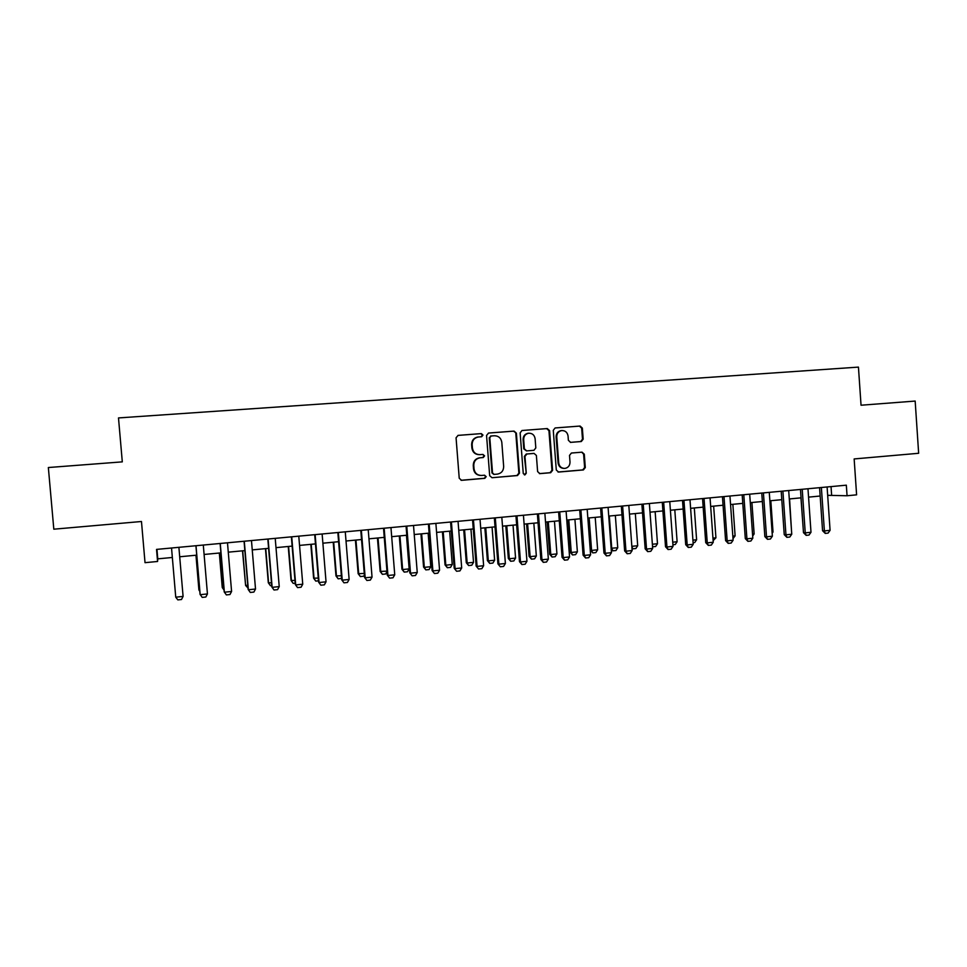 <?xml version="1.0" encoding="UTF-8"?>
<svg xmlns="http://www.w3.org/2000/svg" width="967" height="967" viewBox="0 0 967 967"><rect width="100%" height="100%" fill="white"/><g stroke="black" fill="none" stroke-linecap="round" stroke-linejoin="round"><path stroke-width="1.45" d="M482.98 435.053L481.324 433.603L458.08 435.38L456.061 437.797L459.228 478.254L461.597 480.321L484.818 478.339L486.196 476.646L484.564 475.208L481.566 475.462C477.311 475.389 474.797 473.201 474.035 468.886L473.77 465.526C473.83 461.271 475.897 458.696 479.946 457.814L483.246 457.548L484.588 455.856L482.944 454.417L479.946 454.659C475.691 454.563 473.177 452.363 472.416 448.047L472.15 444.687C472.186 440.517 474.193 437.954 478.133 437.024L481.663 436.733L482.98 435.053M479.257 454.683C475.087 454.502 472.633 452.302 471.896 448.072L471.642 444.711C471.678 440.553 473.673 438.003 477.613 437.06L481.143 436.77L482.448 435.102L480.804 433.651L457.959 435.404M461.017 480.285L484.286 478.302L485.664 476.622L484.479 475.22M480.394 475.462C476.465 475.075 474.168 472.875 473.516 468.874L473.262 465.514C473.322 461.271 475.377 458.696 479.427 457.826L482.714 457.548L484.056 455.868L482.726 454.442M560.993 430.617L561.646 430.569C565.248 430.496 567.375 432.297 568.052 435.996L568.378 440.336L570.651 442.366L581.324 441.52L583.174 439.163L582.339 428.079L580.079 426.048L555.106 427.958L553.281 430.315L556.291 470.022L558.575 472.053L583.391 469.938L585.301 467.569L584.298 454.188L582.037 452.169L571.388 453.04L569.515 455.409L570.01 462.057C569.95 465.623 568.245 467.738 564.885 468.415C561.416 468.379 559.361 466.577 558.733 463L556.762 436.879C556.799 433.434 558.43 431.33 561.646 430.569L560.993 430.617C557.79 431.379 556.158 433.47 556.122 436.915L556.762 436.879M157.573 561.476L156.533 549.401L846.33 485.18L847.056 495.757L856.605 494.838L854.151 458.938L918.65 453.281L915.169 401.063L861.041 405.221L858.442 367.109L118.494 417.925L122.301 461.863L48.35 467.532L53.814 529.191L141.472 521.503L145.026 562.673L157.573 561.476L157.766 558.853L172.344 557.476M516.378 433.156L514.057 431.101L488.565 433.047L486.558 435.452L489.677 475.679L492.022 477.722L517.49 475.546L519.448 473.153L516.378 433.156L513.489 431.149L488.432 433.071M521.975 430.496L547.286 428.562L549.57 430.605L552.592 470.337L550.658 472.718L539.912 473.637L537.616 471.606L536.383 455.457L534.086 453.414L526.93 453.994L524.96 456.388L526.253 473.238L524.888 474.918L523.256 473.492L520.137 432.865L521.975 430.496L547.286 428.562M827.667 495.322L847.056 495.757M179.705 556.774L196.736 555.155M204.097 554.466L220.899 552.87M228.285 552.169L244.856 550.598M252.242 549.897L268.596 548.349M275.994 547.648L292.131 546.113M299.54 545.412L315.472 543.901M322.881 543.2L338.595 541.701M346.017 541L361.525 539.526M368.947 538.824L384.25 537.374M391.695 536.673L406.793 535.235M414.239 534.533L429.13 533.119M436.588 532.406L451.287 531.016M458.745 530.315L473.262 528.937M480.72 528.224L495.044 526.87M502.502 526.157L516.632 524.815M524.102 524.114L538.051 522.784M545.533 522.071L559.301 520.766M566.771 520.065L580.357 518.771M587.839 518.058L601.244 516.789M608.739 516.088L621.974 514.831M629.457 514.118L642.523 512.873M650.005 512.172L662.903 510.939M670.397 510.238L683.113 509.029M690.619 508.316L703.166 507.131M710.672 506.418L723.062 505.233M730.556 504.532L742.789 503.372M750.295 502.659L762.371 501.51M769.877 500.797L781.783 499.673M789.29 498.96L801.051 497.836M808.557 497.135L820.161 496.023M156.956 549.365L157.766 558.853M831.04 486.606L831.608 494.947M492.022 477.722L516.91 475.522L518.868 473.129L515.798 433.204M491.188 435.996L489.798 437.676L492.529 472.96L494.161 474.398L497.376 474.12C501.498 473.298 503.589 470.736 503.662 466.42L501.813 442.354C501.063 438.063 498.573 435.863 494.33 435.754L490.559 436.044L489.798 437.676M493.786 474.386L491.985 472.948L489.254 437.713M490.656 436.032L494.33 435.754M539.368 473.612L550.018 472.706L551.952 470.325L548.942 430.653L546.657 428.611M533.736 453.426L526.266 454.019L524.368 456.4L526.253 473.238M524.392 474.882L525.661 473.226M535.114 438.68C534.425 434.957 532.261 433.143 528.611 433.228C525.359 434.002 523.715 436.117 523.679 439.574L524.38 448.845L526.689 450.888L533.929 450.308L535.815 447.926L535.114 438.68M528.659 433.228L528.006 433.276C524.767 434.038 523.123 436.153 523.087 439.61L523.679 439.574M526.459 450.9L523.788 448.869L523.087 439.61M570.337 442.378L580.647 441.544L582.497 439.199L581.663 428.139L579.402 426.109L555.106 427.958M563.93 468.415C560.606 468.221 558.66 466.42 558.092 463L556.122 436.915M558.019 472.017L582.714 469.914L584.624 467.557L583.621 454.2L581.771 452.193M178.895 547.322L183.089 596.421L181.506 599.516L177.831 599.891L175.74 597.183L171.534 547.999M175.74 597.183L183.089 596.421M195.963 555.239L198.9 589.785L199.71 590.112M196.035 555.227L199.009 590.184L199.806 591.248M219.328 553.015L222.241 587.428L223.836 587.658M219.473 553.003L222.41 587.803L224.042 590.027M247.987 588.009L245.606 585.458L247.757 585.24M242.499 550.815L245.606 585.458L242.705 550.803M271.703 585.603L270.446 585.724L268.306 582.763L271.473 582.835M265.466 548.64L268.306 582.763M265.744 548.615L268.608 583.125L270.446 585.724M203.3 545.05L207.446 593.943L205.838 597.014L202.2 597.388L200.06 594.27L195.926 545.739M207.446 593.943L200.169 594.681L195.999 545.726M227.487 542.789L231.584 591.466L229.965 594.536L226.351 594.91L224.187 591.804L220.113 543.478M231.584 591.466L224.368 592.215L220.258 543.466M251.468 540.565L255.518 589.024L253.874 592.082L250.296 592.445L248.108 589.362L244.071 541.254M255.518 589.024L248.362 589.761L244.288 541.23M275.22 538.353L279.233 586.606L277.565 589.64L274.024 590.003L271.812 586.945L267.823 539.042M279.233 586.606L272.138 587.332L268.113 539.018M274.024 590.003L271.812 586.945M295.201 583.21L293.206 583.403L291.055 580.454L294.971 580.454M288.239 546.476L291.055 580.454M288.577 546.452L291.43 580.816L293.206 583.403M298.779 536.153L302.744 584.201L301.063 587.235L297.546 587.598L295.31 584.539L291.369 536.842M302.744 584.201L295.709 584.926L291.732 536.818M297.546 587.598L295.31 584.539M318.494 580.829L315.786 581.107L313.61 578.181L318.276 578.097M310.83 544.336L313.61 578.181M311.229 544.3L314.045 578.52L315.786 581.107M322.132 533.989L326.036 581.82L324.344 584.842L320.863 585.204L318.602 582.158L314.71 534.678M326.036 581.82L319.074 582.533L315.145 534.63M320.863 585.204L318.602 582.158M341.581 578.363L338.172 578.834L335.972 575.909L341.363 575.752M333.216 542.209L335.972 575.909M333.688 542.173L336.468 576.247L338.172 578.834M345.267 531.826L349.135 579.463L347.431 582.472L343.974 582.823L341.702 579.801L337.846 532.515M349.135 579.463L342.233 580.164L338.353 532.479M343.974 582.823L341.702 579.801M364.39 574.99L363.677 576.235L360.365 576.574L358.141 573.673L364.269 573.431M355.421 540.106L358.141 573.673M355.953 540.057L358.709 573.999L360.365 576.574M368.222 529.698L372.041 577.118L370.313 580.115L366.892 580.466L364.595 577.468L360.788 530.387M372.041 577.118L365.188 577.819L361.356 530.327M366.892 580.466L364.595 577.468M387.005 571.666L385.664 573.987L382.376 574.325L380.14 571.437L386.969 571.134M377.444 538.015L380.14 571.437M378.037 537.966L380.756 571.763L382.376 574.325M390.958 527.571L394.741 574.797L393.001 577.795L389.604 578.133L387.283 575.147L383.524 528.272M394.741 574.797L387.948 575.498L384.165 528.212M389.604 578.133L387.283 575.147M399.286 535.948L401.946 569.237L402.635 569.551L409.15 568.886L406.478 535.271M409.15 568.886L407.458 571.775L404.206 572.101L401.946 569.237M399.939 535.887L402.635 569.551L404.206 572.101M413.513 525.48L417.248 572.5L415.496 575.474L412.135 575.824L409.79 572.851L406.067 526.169M417.248 572.5L410.516 573.189L406.769 526.108M412.135 575.824L409.79 572.851M420.947 533.893L423.57 567.037L424.32 567.351L430.786 566.698L428.139 533.216M430.786 566.698L429.082 569.575L425.855 569.901L423.57 567.037M421.66 533.832L424.32 567.351L425.855 569.901M435.875 523.389L439.574 570.228L437.797 573.189L434.461 573.528L432.104 570.578L428.417 524.09M439.574 570.228L432.89 570.905L429.179 524.017M434.461 573.528L432.104 570.578M442.427 531.862L445.025 564.873L445.823 565.175L452.242 564.523L449.631 531.173M452.242 564.523L450.525 567.387L447.322 567.714L445.025 564.873M443.2 531.777L445.823 565.175L447.322 567.714M458.044 521.334L461.694 567.967L459.905 570.917L456.605 571.255L454.224 568.318L450.586 522.023M461.694 567.967L455.082 568.632L451.408 521.95M456.605 571.255L454.224 568.318M480.019 519.279L483.633 565.719L481.832 568.669L478.556 569.007L476.151 566.082L472.561 519.98M483.633 565.719L477.069 566.396L473.443 519.895M478.556 569.007L476.151 566.082M501.813 517.248L505.39 563.495L503.577 566.432L500.326 566.771L497.908 563.858L494.342 517.949M505.39 563.495L498.875 564.16L495.297 517.865M500.326 566.771L497.908 563.858M463.725 529.831L466.299 562.721L467.158 563.012L473.528 562.371L470.941 529.154M473.528 562.371L471.799 565.224L468.62 565.55L466.299 562.721M464.559 529.759L467.158 563.012L468.62 565.55M484.866 527.837L487.404 560.582L488.323 560.872L494.633 560.231L492.07 527.148M494.633 560.231L492.892 563.072L489.737 563.398L487.404 560.582M485.748 527.752L488.323 560.872L489.737 563.398M505.814 525.843L508.34 558.455L509.307 558.745L515.568 558.104L513.03 525.154M515.568 558.104L513.815 560.945L510.685 561.259L508.34 558.455M506.768 525.758L509.307 558.745L510.685 561.259M523.425 515.242L526.955 561.295L525.129 564.22L521.914 564.547L520.512 561.948L519.472 561.658L515.955 515.943M526.955 561.295L520.512 561.948L516.958 515.846M521.914 564.547L519.472 561.658M526.604 523.872L529.094 556.363L530.121 556.629L536.334 556.001L533.832 523.183M536.334 556.001L534.57 558.829L531.463 559.144L529.094 556.363M527.607 523.776L530.121 556.629L531.463 559.144M544.856 513.247L548.349 559.107L546.512 562.02L543.309 562.347L541.955 559.76L540.855 559.47L537.374 513.948M548.349 559.107L541.955 559.76L538.45 513.84M543.309 562.347L540.855 559.47M547.225 521.914L549.691 554.272L550.779 554.538L556.932 553.91L554.454 521.225M556.932 553.91L555.155 556.726L552.072 557.04L549.691 554.272M548.289 521.817L550.779 554.538L552.072 557.04M566.106 511.265L569.563 556.944L567.714 559.845L564.535 560.171L563.217 557.584L562.069 557.306L558.624 511.966M569.563 556.944L563.217 557.584L559.748 511.857M564.535 560.171L562.069 557.306M567.689 519.98L570.119 552.205L571.255 552.459L577.372 551.843L574.918 519.291M577.372 551.843L575.57 554.647L572.524 554.961L570.119 552.205M568.789 519.871L571.255 552.459L572.524 554.961M587.187 509.307L590.595 554.792L588.734 557.681L585.591 558.007L584.31 555.433L583.101 555.155L579.704 510.008M590.595 554.792L584.31 555.433L580.877 509.887M585.591 558.007L583.101 555.155M587.984 518.046L590.39 550.15L591.574 550.404L597.642 549.788L595.213 517.369M597.642 549.788L595.829 552.592L592.807 552.894L590.39 550.15M589.145 517.937L591.574 550.404L592.807 552.894M608.086 507.361L611.458 552.665L609.585 555.542L606.466 555.868L605.221 553.293L603.964 553.027L600.592 508.062M611.458 552.665L605.221 553.293L601.837 507.941M606.466 555.868L603.964 553.027M611.132 548.241L617.744 547.757L615.35 515.459M617.744 547.757L615.931 550.537L612.715 550.803L611.192 548.954M609.319 516.027L611.736 548.362L612.921 550.852M628.816 505.427L632.152 550.549L630.266 553.426L627.172 553.74L625.963 551.178L624.646 550.912L621.322 506.128M632.152 550.549L625.963 551.178L622.615 506.007M627.172 553.74L624.646 550.912M631.838 546.319L637.7 545.726L635.319 513.562M637.7 545.726L635.863 548.507L632.889 548.821L631.959 547.926M631.862 546.633L632.889 548.821M649.377 503.517L652.677 548.446L650.779 551.311L647.709 551.625L646.536 549.075L645.17 548.821L641.883 504.218M652.677 548.446L646.536 549.075L643.224 504.085M647.709 551.625L645.17 548.821M652.374 544.24L657.487 543.732L655.143 511.676M657.487 543.732L655.65 546.5L652.556 546.778M669.768 501.619L673.032 546.367L671.122 549.22L668.076 549.534L666.94 546.996L665.526 546.742L662.274 502.32M673.032 546.367L666.94 546.996L663.664 502.187M668.076 549.534L665.526 546.742M672.73 542.185L677.118 541.738L674.797 509.814M677.118 541.738L675.268 544.494L672.911 544.735M692.916 540.13L696.603 539.767L694.306 507.965M696.603 539.767L694.741 542.511L693.109 542.68M712.945 538.111L715.931 537.809L713.658 506.128M715.931 537.809L713.138 540.638M689.991 499.734L693.218 544.312L691.296 547.153L688.274 547.467L687.186 544.929L685.712 544.687L682.497 500.435M693.218 544.312L687.186 544.929L683.947 500.302M688.274 547.467L685.712 544.687M710.056 497.86L713.247 542.257L711.313 545.098L708.315 545.4L707.264 542.874L705.729 542.644L702.55 498.561M713.247 542.257L707.264 542.874L704.049 498.428M708.315 545.4L705.729 542.644M729.952 496.011L733.119 540.227L731.161 543.055L728.199 543.369L727.172 540.843L725.601 540.613L722.446 496.712M733.119 540.227L727.172 540.843L724.005 496.567M728.199 543.369L725.601 540.613M732.817 536.093L735.113 535.863L732.853 504.315M735.113 535.863L732.998 538.619M749.691 494.173L752.822 538.22L750.863 541.037L747.914 541.339L746.923 538.824L745.303 538.595L742.185 494.874M752.822 538.22L746.923 538.824L743.792 494.729M747.914 541.339L745.303 538.595M752.531 534.098L754.139 533.929L751.915 502.502M754.139 533.929L752.664 536.056M769.273 492.348L772.367 536.226L770.397 539.03L767.484 539.332L766.517 536.818L764.849 536.6L761.766 493.049M772.367 536.226L766.517 536.818L763.422 492.892M767.484 539.332L764.849 536.6M772.077 532.116L773.02 532.019L770.82 500.713M773.02 532.019L772.162 533.252M788.697 490.547L791.755 534.243L789.785 537.036L786.884 537.338L785.953 534.836L784.237 534.63L781.191 491.236M791.755 534.243L785.953 534.836L782.895 491.079M786.884 537.338L784.237 534.63M791.477 530.146L789.58 498.924M807.977 488.746L810.999 532.273L809.004 535.065L806.14 535.355L805.245 532.865L803.48 532.66L800.471 489.447M810.999 532.273L805.245 532.865L802.211 489.29M806.14 535.355L803.48 532.66M800.942 497.848L803.202 528.635M827.099 486.969L830.085 530.327L828.09 533.107L825.238 533.397L824.38 530.907L822.566 530.714L819.581 487.67M830.085 530.327L824.38 530.907L821.37 487.501M825.238 533.397L822.566 530.714M548.942 430.653L549.57 430.605M551.952 470.325L552.592 470.337M533.482 453.426L534.086 453.414M580.563 441.556L581.24 441.532M558.092 463L558.733 463M583.621 454.2L584.298 454.188M584.624 467.557L585.301 467.569M579.402 426.109L580.079 426.048M581.663 428.139L582.339 428.079M582.497 439.199L583.174 439.163M528.006 433.276L528.611 433.228M580.647 441.544L581.324 441.52"/></g></svg>
